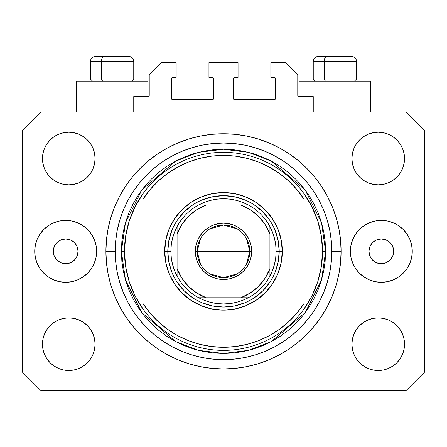 <?xml version="1.0" encoding="UTF-8"?>
<svg xmlns="http://www.w3.org/2000/svg" width="447" height="447" viewBox="0 0 447 447"><rect width="100%" height="100%" fill="white"/><g stroke="black" fill="none" stroke-linecap="round" stroke-linejoin="round"><path stroke-width="0.67" d="M133.754 112.096L133.754 96.619L147.991 96.619L133.754 96.619L133.754 112.096M149.231 95.384L149.231 74.956L149.231 95.384A1.24 1.24 0 0 1 147.991 96.619L148.465 96.524L147.991 96.619L147.991 81.147L112.096 81.147L112.096 112.096L112.096 81.147L76.197 81.147L76.197 112.096L76.197 81.147L147.991 81.147M149.231 74.956L161.607 62.58L176.152 62.58L176.152 77.432L172.749 77.432L176.152 77.432L176.152 62.58L161.607 62.58L149.231 74.956M171.508 78.672L171.508 98.48L171.508 78.672A1.24 1.24 0 0 1 172.749 77.432L172.274 77.527L172.749 77.432M172.749 99.715L212.359 99.715L172.749 99.715A1.24 1.24 0 0 1 171.508 98.48L171.603 98.949L171.508 98.48M213.236 99.351L212.833 99.62L213.599 98.48L213.599 78.672L213.599 98.48A1.24 1.24 0 0 1 212.359 99.715L212.833 99.62L212.359 99.715M212.359 77.432L208.956 77.432L212.359 77.432A1.24 1.24 0 0 1 213.599 78.672L213.504 78.197L213.599 78.672M208.956 77.432L208.956 62.58L208.956 77.432M238.044 62.58L208.956 62.58L238.044 62.58L238.044 77.432L234.641 77.432L238.044 77.432L238.044 62.58M233.764 77.795L234.167 77.527L233.401 78.672L233.401 98.48L233.401 78.672A1.24 1.24 0 0 1 234.641 77.432L234.167 77.527L234.641 77.432M234.641 99.715L274.251 99.715L234.641 99.715A1.24 1.24 0 0 1 233.401 98.48L233.496 98.949L233.401 98.48M275.492 98.48L275.492 78.672L275.492 98.48A1.24 1.24 0 0 1 274.251 99.715L274.726 99.62L274.251 99.715M274.251 77.432L270.848 77.432L274.251 77.432A1.24 1.24 0 0 1 275.492 78.672L275.397 78.197L275.492 78.672M270.848 77.432L270.848 62.58L285.393 62.58L297.769 74.956L297.769 95.384L297.769 74.956L285.393 62.58L270.848 62.58L270.848 77.432M297.864 95.859L299.009 96.619L299.009 81.147L334.904 81.147L334.904 112.096L334.904 81.147L370.803 81.147L299.009 81.147L299.009 96.619L313.246 96.619L299.009 96.619A1.24 1.24 0 0 1 297.769 95.384L297.864 95.859L297.769 95.384M313.246 96.619L313.246 112.096L313.246 96.619M274.726 77.527L275.397 78.197L274.726 77.527M275.397 98.949L274.726 99.62L275.397 98.949M233.764 99.351L233.496 98.949M213.236 77.795L213.504 78.197M172.274 99.62L171.603 98.949L172.274 99.62M171.603 78.197L172.274 77.527L171.603 78.197M149.136 95.859L148.465 96.524M78.052 251.354A12.376 12.376 0 0 1 65.675 263.73A12.376 12.376 0 0 1 53.294 251.354L54.238 246.615L56.92 242.598L60.937 239.916L65.675 238.972L70.414 239.916L74.425 242.598L77.113 246.615L78.052 251.354L77.113 256.086L74.425 260.104L70.414 262.786L65.675 263.73L60.937 262.786L56.92 260.104L54.238 256.086L53.294 251.354A12.376 12.376 0 0 1 65.675 238.972A12.376 12.376 0 0 1 78.052 251.354M393.706 251.354A12.376 12.376 0 0 1 381.325 263.73A12.376 12.376 0 0 1 368.948 251.354L369.887 246.615L372.574 242.598L376.586 239.916L381.325 238.972L386.063 239.916L390.08 242.598L392.762 246.615L393.706 251.354L392.762 256.086L390.08 260.104L386.063 262.786L381.325 263.73L376.586 262.786L372.574 260.104L369.887 256.086L368.948 251.354A12.376 12.376 0 0 1 381.325 238.972A12.376 12.376 0 0 1 393.706 251.354M412.274 251.354A30.944 30.944 0 0 1 381.325 282.297A30.944 30.944 0 0 1 350.381 251.354L350.973 245.314L352.733 239.508L355.594 234.161L359.444 229.467L364.132 225.623L369.485 222.762L375.29 221.002L381.325 220.405L387.365 221.002L393.17 222.762L398.517 225.623L403.205 229.467L407.055 234.161L409.916 239.508L411.676 245.314L412.274 251.354L411.676 257.388L409.916 263.194L407.055 268.546L403.205 273.234L398.517 277.084L393.17 279.939L387.365 281.705L381.325 282.297L375.29 281.705L369.485 279.939L364.132 277.084L359.444 273.234L355.594 268.546L352.733 263.194L350.973 257.388L350.381 251.354A30.944 30.944 0 0 1 381.325 220.405A30.944 30.944 0 0 1 412.274 251.354L411.676 257.388M96.619 251.354A30.944 30.944 0 0 1 65.675 282.297A30.944 30.944 0 0 1 34.726 251.354L35.324 245.314L37.084 239.508L39.945 234.161L43.795 229.467L48.483 225.623L53.83 222.762L59.635 221.002L65.675 220.405L71.71 221.002L77.515 222.762L82.868 225.623L87.556 229.467L91.406 234.161L94.267 239.508L96.027 245.314L96.619 251.354L96.027 257.388L94.267 263.194L91.406 268.546L87.556 273.234L82.868 277.084L77.515 279.939L71.71 281.705L65.675 282.297L59.635 281.705L53.83 279.939L48.483 277.084L43.795 273.234L39.945 268.546L37.084 263.194L35.324 257.388L34.726 251.354A30.944 30.944 0 0 1 65.675 220.405A30.944 30.944 0 0 1 96.619 251.354M341.095 251.354A117.595 117.595 0 0 1 223.5 368.948A117.595 117.595 0 0 1 105.905 251.354L106.47 239.827L108.163 228.411L110.968 217.214L114.857 206.352L119.79 195.92L125.724 186.019L132.597 176.749L140.347 168.201L148.896 160.451L158.165 153.572L168.066 147.644L178.498 142.71L189.366 138.821L200.558 136.017L211.973 134.323L223.5 133.754L235.027 134.323L246.442 136.017L257.634 138.821L268.502 142.71L278.934 147.644L288.835 153.572L298.104 160.451L306.653 168.201L314.403 176.749L321.276 186.019L327.21 195.92L332.143 206.352L336.032 217.214L338.837 228.411L340.53 239.827L341.095 251.354L340.53 262.875L338.837 274.296L336.032 285.488L332.143 296.355L327.21 306.787L321.276 316.683L314.403 325.952L306.653 334.501L298.104 342.257L288.835 349.129L278.934 355.063L268.502 359.997L257.634 363.886L246.442 366.685L235.027 368.378L223.5 368.948L211.973 368.378L200.558 366.685L189.366 363.886L178.498 359.997L168.066 355.063L158.165 349.129L148.896 342.257L140.347 334.501L132.597 325.952L125.724 316.683L119.79 306.787L114.857 296.355L110.968 285.488L108.163 274.296L106.47 262.875L105.905 251.354A117.595 117.595 0 0 1 223.5 133.754A117.595 117.595 0 0 1 341.095 251.354L331.814 251.354L341.095 251.354M42.465 344.19A26.306 26.306 0 0 1 68.771 317.884A26.306 26.306 0 0 1 95.071 344.19A26.306 26.306 0 0 1 68.771 370.496A26.306 26.306 0 0 1 42.465 344.19L42.968 339.061L44.465 334.121L46.896 329.579L50.17 325.589L54.154 322.321L58.702 319.89L63.636 318.393L68.771 317.884L73.9 318.393L78.834 319.89L83.382 322.321L87.372 325.589L90.64 329.579L93.071 334.121L94.568 339.061L95.071 344.19L94.568 349.319L93.071 354.259L90.64 358.801L87.372 362.791L83.382 366.059L78.834 368.49L73.9 369.987L68.771 370.496L63.636 369.987L58.702 368.49L54.154 366.059L50.17 362.791L46.896 358.801L44.465 354.259L42.968 349.319L42.465 344.19L42.968 339.061L44.465 334.121M404.535 344.19A26.306 26.306 0 0 1 378.229 370.496A26.306 26.306 0 0 1 351.929 344.19L352.432 339.061L353.929 334.121L356.36 329.579L359.628 325.589L363.618 322.321L368.166 319.89L373.1 318.393L378.229 317.884L383.364 318.393L388.298 319.89L392.846 322.321L396.83 325.589L400.104 329.579L402.535 334.121L404.032 339.061L404.535 344.19L404.032 349.319L402.535 354.259L400.104 358.801L396.83 362.791L392.846 366.059L388.298 368.49L383.364 369.987L378.229 370.496L373.1 369.987L368.166 368.49L363.618 366.059L359.628 362.791L356.36 358.801L353.929 354.259L352.432 349.319L351.929 344.19A26.306 26.306 0 0 1 378.229 317.884A26.306 26.306 0 0 1 404.535 344.19L404.032 339.061M404.535 158.512A26.306 26.306 0 0 1 378.229 184.818A26.306 26.306 0 0 1 351.929 158.512L352.432 153.382L353.929 148.449L356.36 143.9L359.628 139.911L363.618 136.642L368.166 134.212L373.1 132.714L378.229 132.211L383.364 132.714L388.298 134.212L392.846 136.642L396.83 139.911L400.104 143.9L402.535 148.449L404.032 153.382L404.535 158.512L404.032 163.647L402.535 168.58L400.104 173.129L396.83 177.113L392.846 180.387L388.298 182.817L383.364 184.309L378.229 184.818L373.1 184.309L368.166 182.817L363.618 180.387L359.628 177.113L356.36 173.129L353.929 168.58L352.432 163.647L351.929 158.512A26.306 26.306 0 0 1 378.229 132.211A26.306 26.306 0 0 1 404.535 158.512L404.032 163.647L402.535 168.58M95.071 158.512A26.306 26.306 0 0 1 68.771 184.818A26.306 26.306 0 0 1 42.465 158.512L42.968 153.382L44.465 148.449L46.896 143.9L50.17 139.911L54.154 136.642L58.702 134.212L63.636 132.714L68.771 132.211L73.9 132.714L78.834 134.212L83.382 136.642L87.372 139.911L90.64 143.9L93.071 148.449L94.568 153.382L95.071 158.512L94.568 163.647L93.071 168.58L90.64 173.129L87.372 177.113L83.382 180.387L78.834 182.817L73.9 184.309L68.771 184.818L63.636 184.309L58.702 182.817L54.154 180.387L50.17 177.113L46.896 173.129L44.465 168.58L42.968 163.647L42.465 158.512A26.306 26.306 0 0 1 68.771 132.211A26.306 26.306 0 0 1 95.071 158.512M406.083 390.611L40.917 390.611L406.083 390.611L424.65 372.044L424.65 130.664L424.65 372.044L406.083 390.611M40.917 112.096L406.083 112.096L40.917 112.096L22.35 130.664L22.35 372.044L22.35 130.664L40.917 112.096M22.35 372.044L40.917 390.611L22.35 372.044M424.65 130.664L406.083 112.096L424.65 130.664M54.154 322.321L58.702 319.89L63.636 318.393L68.771 317.884L73.9 318.393M83.382 322.321L87.372 325.589M93.071 334.121L94.568 339.061M93.071 354.259L90.64 358.801M58.702 368.49L54.154 366.059L50.17 362.791M353.929 334.121L356.36 329.579M373.1 318.393L378.229 317.884L383.364 318.393L388.298 319.89L392.846 322.321L396.83 325.589M396.83 362.791L392.846 366.059L388.298 368.49M353.929 148.449L356.36 143.9M388.298 134.212L392.846 136.642L396.83 139.911M392.846 180.387L388.298 182.817L383.364 184.309L378.229 184.818L373.1 184.309M363.618 180.387L359.628 177.113M353.929 168.58L352.432 163.647M50.17 139.911L54.154 136.642L58.702 134.212M93.071 168.58L90.64 173.129M73.9 184.309L68.771 184.818L63.636 184.309L58.702 182.817L54.154 180.387L50.17 177.113M42.968 163.647L42.465 158.512M314.403 176.749L306.653 168.201L298.104 160.451L306.653 168.201L314.403 176.749M246.442 136.017L235.027 134.323M148.896 160.451L140.347 168.201L132.597 176.749L140.347 168.201L148.896 160.451M119.79 195.92L118.36 198.675M132.597 325.952L140.347 334.501L148.896 342.257L140.347 334.501L132.597 325.952M200.558 366.685L211.973 368.378M298.104 342.257L306.653 334.501L314.403 325.952L306.653 334.501L298.104 342.257M327.21 306.787L328.64 304.027M35.324 245.314L34.726 251.354M351.532 56.389L326.74 56.389A4.951 2.419 90 0 0 324.321 61.34L324.321 79.041L325.349 81.147L324.321 79.041L356.566 79.041L324.321 79.041L324.321 61.34L356.46 61.34M354.465 81.147L356.566 79.041L356.566 61.34C356.27 58.339 354.616 56.691 351.616 56.389C354.616 56.691 356.27 58.339 356.566 61.34L313.246 61.34C313.543 58.339 315.196 56.691 318.197 56.389C315.196 56.691 313.543 58.339 313.246 61.34L313.246 79.041L324.321 79.041L313.246 79.041L315.347 81.147M350.8 56.389L318.247 56.389M313.353 61.34L324.321 61.34A4.951 2.419 -90 0 1 326.74 56.389L318.281 56.389M128.719 56.389L103.927 56.389A4.951 2.419 90 0 0 101.508 61.34L101.508 79.041L102.536 81.147L101.508 79.041L133.754 79.041L101.508 79.041L101.508 61.34L133.647 61.34M131.653 81.147L133.754 79.041L133.754 61.34C133.457 58.339 131.804 56.691 128.803 56.389C131.804 56.691 133.457 58.339 133.754 61.34L90.434 61.34C90.73 58.339 92.384 56.691 95.384 56.389C92.384 56.691 90.73 58.339 90.434 61.34L90.434 79.041L101.508 79.041L90.434 79.041L92.535 81.147M127.987 56.389L95.434 56.389M90.54 61.34L101.508 61.34A4.951 2.419 -90 0 1 103.927 56.389L95.468 56.389M274.955 272.681L278.135 262.221L279.202 251.354L282.297 251.354A58.797 58.797 0 0 1 223.5 310.151A58.797 58.797 0 0 1 164.703 251.354L167.798 251.354L168.865 262.221L172.045 272.681M121.377 251.354L124.473 251.354A99.027 99.027 0 0 0 303.96 309.078A99.027 99.027 0 0 0 322.527 251.354L325.623 251.354L321.538 279.945L305.2 312.626L271.558 341.458L248.638 350.331L223.5 353.476L198.362 350.331L175.442 341.458L141.8 312.626L125.462 279.945L121.377 251.354L121.869 261.361L123.338 271.273L125.775 280.995L129.149 290.433L133.435 299.49L138.587 308.089L144.56 316.135L151.287 323.561L158.713 330.294L166.765 336.261L175.358 341.413L184.421 345.699L193.853 349.079L203.575 351.51L213.493 352.985L223.5 353.476L233.507 352.985L243.425 351.51L253.147 349.079L262.579 345.699L271.642 341.413L280.235 336.261L288.287 330.294L295.713 323.561L302.44 316.135L308.413 308.089L313.565 299.49L317.851 290.433L321.225 280.995L323.662 271.273L325.131 261.361L325.623 251.354L325.131 241.341L323.662 231.429L321.225 221.706L317.851 212.269L313.565 203.212L308.413 194.618L302.44 186.567L295.713 179.141L288.287 172.408L280.235 166.44L271.642 161.289L262.579 157.003L253.147 153.628L243.425 151.192L233.507 149.723L223.5 149.231L213.493 149.723L203.575 151.192L193.853 153.628L184.421 157.003L175.358 161.289L166.765 166.44L158.713 172.408L151.287 179.141L144.56 186.567L138.587 194.618L133.435 203.212L129.149 212.269L125.775 221.706L123.338 231.429L121.869 241.341L121.377 251.354L125.462 222.757L141.8 190.076L175.442 161.244L198.362 152.371L223.5 149.231L248.638 152.371L271.558 161.244L305.2 190.076L321.538 222.757L325.623 251.354L322.527 251.354A99.027 99.027 0 0 0 143.04 193.624A99.027 99.027 0 0 1 303.96 193.624L303.96 199.111L296.858 189.534L288.622 180.906L279.381 173.375L269.278 167.044L258.467 162.021L247.118 158.372L235.401 156.159L223.5 155.416L211.599 156.159L199.882 158.372L188.533 162.021L177.722 167.044L167.619 173.375L158.378 180.906L150.142 189.534L143.04 199.111L143.04 303.597L150.142 313.174L158.378 321.795L167.619 329.327L177.722 335.658L188.533 340.687L199.882 344.33L211.599 346.542L223.5 347.285L235.401 346.542L247.118 344.33L258.467 340.687L269.278 335.658L279.381 329.327L288.622 321.795L296.858 313.174L303.96 303.597L303.96 193.624L311.933 206.788L317.772 221.03L321.332 236.005L322.527 251.354L321.332 266.697L317.772 281.671L311.933 295.914L303.96 309.078A99.027 99.027 0 0 1 143.04 309.078L143.04 303.597L143.04 309.078L135.067 295.914L129.228 281.671L125.668 266.697L124.473 251.354L121.377 251.354M105.905 251.354L115.186 251.354A108.314 108.314 0 0 1 223.5 143.04A108.314 108.314 0 0 1 331.814 251.354L331.288 261.97L329.73 272.48L327.148 282.795L323.567 292.802L319.024 302.407L313.559 311.525L307.229 320.063L300.088 327.942L292.209 335.077L283.677 341.407L274.559 346.872L264.948 351.42L254.941 355.002L244.632 357.583L234.116 359.142L223.5 359.662L212.884 359.142L202.368 357.583L192.059 355.002L182.052 351.42L172.441 346.872L163.323 341.407L154.791 335.077L146.912 327.942L139.771 320.063L133.441 311.525L127.976 302.407L123.433 292.802L119.852 282.795L117.27 272.48L115.712 261.97L115.186 251.354L115.712 240.737L117.27 230.222L119.852 219.913L123.433 209.9L127.976 200.295L133.441 191.176L139.771 182.639L146.912 174.766L154.791 167.625L163.323 161.294L172.441 155.83L182.052 151.287L192.059 147.706L202.368 145.119L212.884 143.56L223.5 143.04L234.116 143.56L244.632 145.119L254.941 147.706L264.948 151.287L274.559 155.83L283.677 161.294L292.209 167.625L300.088 174.766L307.229 182.639L313.559 191.176L319.024 200.295L323.567 209.9L327.148 219.913L329.73 230.222L331.288 240.737L331.814 251.354A108.314 108.314 0 0 1 223.5 359.662A108.314 108.314 0 0 1 115.186 251.354L105.905 251.354M172.045 230.021L168.865 240.486L167.798 251.354L164.703 251.354A58.797 58.797 0 0 1 223.5 192.556A58.797 58.797 0 0 1 282.297 251.354L281.169 262.825L277.822 273.855L272.391 284.018L265.077 292.93L256.165 300.239L246.001 305.675L234.971 309.017L223.5 310.151L212.029 309.017L200.999 305.675L190.835 300.239L181.923 292.93L174.609 284.018L169.178 273.855L165.831 262.825L164.703 251.354L165.831 239.883L169.178 228.853L174.609 218.684L181.923 209.777L190.835 202.463L200.999 197.032L212.029 193.685L223.5 192.556L234.971 193.685L246.001 197.032L256.165 202.463L265.077 209.777L272.391 218.684L277.822 228.853L281.169 239.883L282.297 251.354L279.202 251.354L278.135 240.486L274.955 230.021M143.04 199.111A95.932 95.932 0 0 1 303.96 199.111L303.96 303.597A95.932 95.932 0 0 1 143.04 303.597L143.04 199.111M303.96 309.078L303.96 303.597L303.96 309.078M246.442 366.685L235.027 368.378M119.79 306.787L118.36 304.027M200.558 136.017L211.973 134.323M327.21 195.92L328.64 198.675M269.815 220.405L262.886 211.962L254.449 205.039M244.833 199.893L234.368 196.719L223.5 195.646L212.632 196.719L202.167 199.893M192.551 205.039L184.114 211.962L177.185 220.405M177.185 282.297L184.114 290.74L192.551 297.668M202.167 302.809L212.632 305.983L223.5 307.055L234.368 305.983L244.833 302.809M254.449 297.668L262.886 290.74L269.815 282.297M143.04 193.624A99.027 99.027 0 0 0 124.473 251.354L125.668 236.005L129.228 221.03L135.067 206.788L143.04 193.624M200.541 264.183L197.194 251.354A26.306 26.306 0 0 0 223.5 277.654A26.306 26.306 0 0 0 249.806 251.354L251.661 251.354A28.161 28.161 0 0 1 223.5 279.515A28.161 28.161 0 0 1 195.339 251.354L249.806 251.354A26.306 26.306 0 0 1 223.5 277.654A26.306 26.306 0 0 1 197.194 251.354L200.541 238.519M246.459 238.519L249.806 251.354L246.459 264.183M237.044 273.899L223.5 277.654L209.956 273.899M198.742 204.933A52.606 52.606 0 0 1 248.258 204.933L242.403 202.256L236.262 200.312L229.926 199.138L223.5 198.742L217.074 199.138L210.738 200.312L204.597 202.256L198.742 204.933A52.606 52.606 0 0 0 177.079 226.595L174.403 232.451L172.464 238.592L171.285 244.922L170.894 251.354A52.606 52.606 0 0 1 177.079 226.595L177.079 276.106A52.606 52.606 0 0 1 170.894 251.354L171.285 257.779L172.464 264.11L174.403 270.251L177.079 276.106A52.606 52.606 0 0 0 198.742 297.769L204.597 300.445L210.738 302.39L217.074 303.563L223.5 303.96L229.926 303.563L236.262 302.39L242.403 300.445L248.258 297.769A52.606 52.606 0 0 1 198.742 297.769L248.258 297.769A52.606 52.606 0 0 0 269.921 276.106L272.597 270.251L274.536 264.11L275.715 257.779L276.106 251.354L279.202 251.354A55.702 55.702 0 0 0 223.5 195.646A55.702 55.702 0 0 0 167.798 251.354L170.894 251.354L167.798 251.354A55.702 55.702 0 0 1 223.5 195.646A55.702 55.702 0 0 1 279.202 251.354A55.702 55.702 0 0 1 223.5 307.055A55.702 55.702 0 0 1 167.798 251.354A55.702 55.702 0 0 0 223.5 307.055A55.702 55.702 0 0 0 279.202 251.354L276.106 251.354L275.715 244.922L274.536 238.592L272.597 232.451L269.921 226.595A52.606 52.606 0 0 1 269.921 276.106L269.921 226.595A52.606 52.606 0 0 0 248.258 204.933L198.742 204.933A52.606 52.606 0 0 0 177.079 226.595L177.079 268.58L181.823 278.09L188.489 286.365L196.764 293.025L206.268 297.769L240.732 297.769L250.236 293.025L258.511 286.365L265.177 278.09L269.921 268.58L269.921 234.122L265.177 224.617L258.511 216.342L250.236 209.677L240.732 204.933L206.268 204.933L196.764 209.677L188.489 216.342L181.823 224.617L177.079 234.122A49.516 49.516 0 0 1 206.268 204.933L198.742 204.933M251.661 251.354L251.119 256.846L249.515 262.126L246.917 266.999L243.414 271.262L239.145 274.765L234.278 277.369L228.993 278.973L223.5 279.515L218.007 278.973L212.722 277.369L207.855 274.765L203.586 271.262L200.083 266.999L197.485 262.126L195.881 256.846L195.339 251.354L195.881 245.856L197.485 240.575L200.083 235.709L203.586 231.44L207.855 227.936L212.722 225.333L218.007 223.729L223.5 223.193L228.993 223.729L234.278 225.333L239.145 227.936L243.414 231.44L246.917 235.709L249.515 240.575L251.119 245.856L251.661 251.354L197.194 251.354A26.306 26.306 0 0 1 223.5 225.048A26.306 26.306 0 0 1 249.806 251.354A26.306 26.306 0 0 0 223.5 225.048A26.306 26.306 0 0 0 197.194 251.354L195.339 251.354A28.161 28.161 0 0 1 223.5 223.193A28.161 28.161 0 0 1 251.661 251.354M269.921 276.106A52.606 52.606 0 0 1 248.258 297.769L240.732 297.769A49.516 49.516 0 0 0 269.921 268.58L269.921 276.106M198.742 297.769A52.606 52.606 0 0 1 177.079 276.106L177.079 268.58A49.516 49.516 0 0 0 206.268 297.769L198.742 297.769M248.258 204.933A52.606 52.606 0 0 1 269.921 226.595L269.921 234.122A49.516 49.516 0 0 0 240.732 204.933L248.258 204.933M209.956 228.803L223.5 225.048L237.044 228.803M370.803 81.147L370.803 112.096"/></g></svg>
